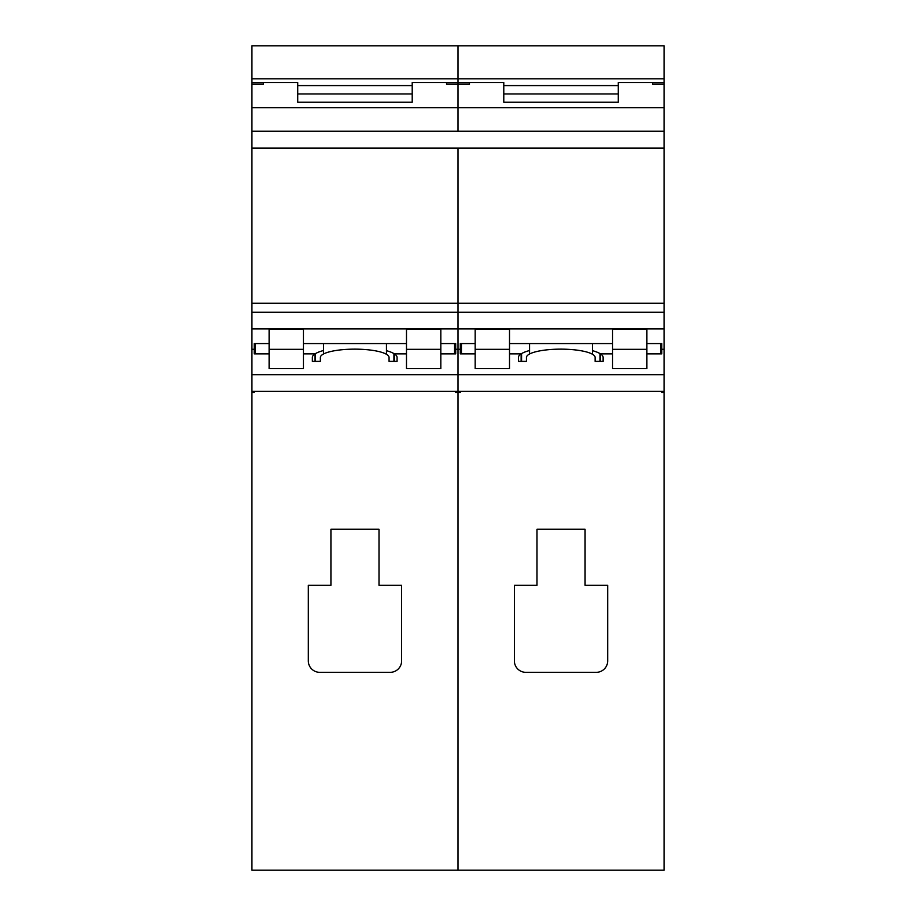<?xml version="1.0" encoding="UTF-8"?>
<svg xmlns="http://www.w3.org/2000/svg" width="916" height="916" viewBox="0 0 916 916"><rect width="100%" height="100%" fill="white"/><g stroke="black" fill="none" stroke-linecap="round" stroke-linejoin="round"><path stroke-width="1.37" d="M664.066 107.664L664.066 84.295L652.616 84.295L652.616 82.52L618.277 82.52L618.277 102.237L503.789 102.237L503.789 82.52L469.45 82.52L469.45 84.295L458 84.295L458 107.664L664.066 107.664L664.066 391.338L661.776 391.338L661.776 392.495L664.066 392.495L664.066 870.2L458 870.2L458 374.678L458 391.338L455.71 391.338L455.71 392.495L458 392.495L458 870.2L251.934 870.2L251.934 374.678L664.066 374.678M460.29 353.862L460.29 349.282L460.29 353.862L475.175 353.862M612.552 349.317L612.552 329.279L646.891 329.279L646.891 368.633L612.552 368.633L612.552 349.317L646.891 349.317M475.175 349.317L475.175 329.279L509.514 329.279L509.514 368.633L475.175 368.633L475.175 349.317L509.514 349.317M446.55 84.295L446.55 82.749L458 82.749L458 78.799L251.934 78.799L251.934 45.8L458 45.8L458 78.799L458 45.8L664.066 45.8L664.066 78.799L458 78.799L458 107.664L251.934 107.664L251.934 84.295L263.384 84.295L263.384 82.52L297.723 82.52L297.723 102.237L412.211 102.237L412.211 82.52L446.55 82.52L446.55 84.295L458 84.295L458 82.749L469.45 82.749L469.45 84.295M664.066 84.295L664.066 82.749L652.616 82.749L652.616 84.295M475.175 353.587L461.435 353.587L461.435 343.592L475.175 343.592M509.514 343.592L529.551 343.592L529.551 350.53A42.354 10.271 0 0 0 521.57 353.587L509.514 353.587M529.551 354L529.551 350.53L529.551 354M521.57 361.362L521.57 353.587M460.29 391.338L460.29 392.495L458 392.495L458 391.338L661.776 391.338M461.435 343.592L460.29 343.592L460.29 349.282L458 349.282L458 374.678L458 312.264L458 349.282L455.71 349.282L455.71 343.592L454.565 343.592L454.565 353.587L440.825 353.587M646.891 353.862L661.776 353.862L661.776 349.282L664.066 349.282M509.514 353.862L521.124 353.862A42.354 10.271 0 0 0 518.422 357.469L518.422 361.362L526.437 361.362L526.437 357.469A34.339 8.324 180 0 1 560.775 349.145A34.339 8.324 180 0 1 595.125 357.469L595.125 361.362L603.129 361.362L603.129 357.469A42.354 10.271 0 0 0 600.438 353.862L612.552 353.862M603.129 361.362L603.129 357.469M600.438 361.362L600.438 353.862M664.066 148.106L458 148.106L458 312.264L664.066 312.264M251.934 148.106L251.934 303.207L458 303.207L458 148.106L251.934 148.106L251.934 131.251L458 131.251L458 107.664L458 131.251L664.066 131.251M536.994 529.23L536.994 585.324L514.38 585.324L514.38 660.883A11.45 11.45 0 0 0 525.83 672.333L596.236 672.333A11.45 11.45 0 0 0 607.686 660.883L607.686 585.324L585.072 585.324L585.072 529.23L536.994 529.23M646.891 343.592L660.631 343.592L660.631 353.587L646.891 353.587M612.552 353.587L599.98 353.587A42.354 10.271 0 0 0 592.515 350.668L592.515 343.592L612.552 343.592M664.066 392.495L664.066 391.338M618.277 102.237L618.277 93.97L503.789 93.97L503.789 102.237M592.515 343.592L529.551 343.592M661.776 353.862L661.776 343.592L660.631 343.592M664.066 328.924L251.934 328.924L251.934 312.264L458 312.264L458 303.207L664.066 303.207M664.066 78.799L664.066 82.749M618.277 85.577L503.789 85.577M595.125 361.362L595.125 357.469M526.437 361.362L526.437 357.469M518.422 361.362L518.422 357.469M521.124 361.362L521.124 353.862M592.515 354.286L592.515 350.668M599.98 361.362L599.98 353.587M254.224 353.862L254.224 349.282L254.224 353.862L269.109 353.862M406.486 349.317L406.486 329.279L440.825 329.279L440.825 368.633L406.486 368.633L406.486 349.317L440.825 349.317M269.109 349.317L269.109 329.279L303.448 329.279L303.448 368.633L269.109 368.633L269.109 349.317L303.448 349.317M251.934 84.295L251.934 82.749L263.384 82.749L263.384 84.295M269.109 353.587L255.369 353.587L255.369 343.592L269.109 343.592M303.448 343.592L323.485 343.592L323.485 350.53A42.354 10.271 0 0 0 315.505 353.587L303.448 353.587M323.485 354L323.485 350.53L323.485 354M315.505 361.362L315.505 353.587M455.71 391.338L254.224 391.338L254.224 392.495L251.934 392.495M255.369 343.592L254.224 343.592L254.224 349.282L251.934 349.282L251.934 374.678M455.71 353.862L455.71 349.282L455.71 353.862L440.825 353.862M303.448 353.862L315.058 353.862A42.354 10.271 0 0 0 312.356 357.469L312.356 361.362L320.371 361.362L320.371 357.469A34.339 8.324 180 0 1 354.71 349.145A34.339 8.324 180 0 1 389.06 357.469L389.06 361.362L397.075 361.362L397.075 357.469A42.354 10.271 0 0 0 394.372 353.862L406.486 353.862M397.075 361.362L397.075 357.469M394.372 361.362L394.372 353.862M251.934 328.924L251.934 349.282M251.934 303.207L251.934 312.264M251.934 107.664L251.934 131.251M330.928 529.23L330.928 585.324L308.314 585.324L308.314 660.883A11.45 11.45 0 0 0 319.764 672.333L390.17 672.333A11.45 11.45 0 0 0 401.62 660.883L401.62 585.324L379.006 585.324L379.006 529.23L330.928 529.23M406.486 353.587L393.926 353.587A42.354 10.271 0 0 0 386.449 350.668L386.449 343.592L406.486 343.592M440.825 343.592L454.565 343.592M412.211 102.237L412.211 93.97L297.723 93.97L297.723 102.237M386.449 343.592L323.485 343.592M254.224 391.338L251.934 391.338M251.934 78.799L251.934 82.749M412.211 85.577L297.723 85.577M389.06 361.362L389.06 357.469M320.371 361.362L320.371 357.469M312.356 361.362L312.356 357.469M315.058 361.362L315.058 353.862M386.449 354.286L386.449 350.668M393.926 361.362L393.926 353.587"/></g></svg>
